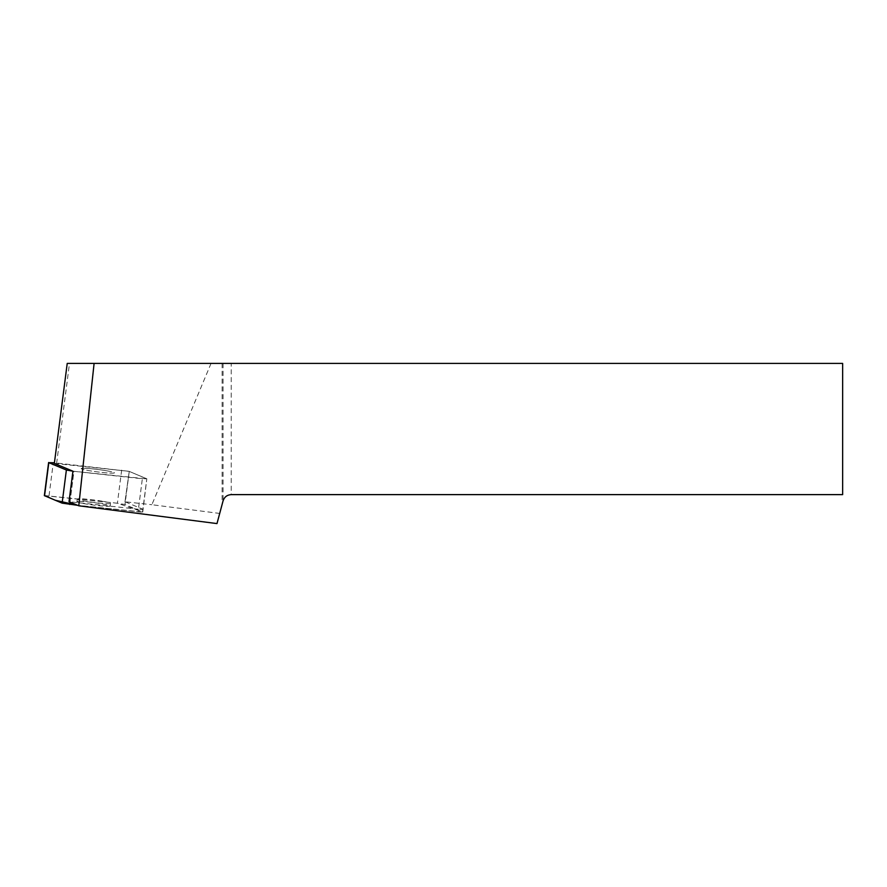 <?xml version="1.0" encoding="UTF-8"?>
<svg xmlns="http://www.w3.org/2000/svg" width="887" height="887" viewBox="0 0 887 887"><rect width="100%" height="100%" fill="white"/><g stroke="black" fill="none" stroke-linecap="round" stroke-linejoin="round"><path stroke-width="0.67" stroke-dasharray="4.43 3.33" d="M83.511 468.247A16.742 1.231 -172.7 0 1 102.271 470.088A16.742 1.231 -172.7 0 1 114.423 472.849A16.742 1.231 -172.7 0 1 97.659 471.928A16.742 1.231 -172.7 0 1 81.205 468.569A16.742 1.231 -172.7 0 1 83.511 468.247M69.009 501.698L70.04 501.809L73.965 471.319L72.934 471.197L147.02 478.913L129.247 471.407L54.429 462.781M44.35 495.633L117.394 503.228L124.978 504.537L142.752 512.043L77.646 505.313L141.565 512.154L141.532 511.466L117.372 503.228L44.572 495.545M79.253 501.377A16.742 1.231 -172.7 0 1 98.013 503.217A16.742 1.231 -172.7 0 1 110.165 505.978A16.742 1.231 -172.7 0 1 93.39 505.058A16.742 1.231 -172.7 0 1 76.947 501.698A16.742 1.231 -172.7 0 1 79.253 501.377M231.219 363.415L842.65 363.415L842.65 494.624L231.219 494.624L231.219 363.415L67.224 363.415M211.039 363.415L151.877 504.714L219.699 513.44L223.069 500.878C224.389 496.964 227.105 494.879 231.219 494.624M70.006 502.109L73.965 471.319L142.341 478.758L138.416 509.249L143.095 509.404L146.821 478.769L129.247 471.407L124.978 501.787L151.877 504.714M124.978 501.787L129.247 471.407L124.978 504.537M54.351 463.413L128.903 471.285M56.613 463.424L69.485 363.415M216.982 523.585L219.699 513.44M222.116 363.415L222.116 504.448M138.416 509.249L70.04 501.809M125.322 501.898L142.896 509.26M106.263 470.72A16.742 1.231 7.3 0 0 89.654 468.58A16.742 1.231 7.3 0 0 81.205 468.569A16.742 1.231 7.3 0 0 97.659 471.928A16.742 1.231 7.3 0 0 114.423 472.849A16.742 1.231 7.3 0 0 106.263 470.72M102.338 501.222A16.742 1.231 7.3 0 0 85.729 499.082A16.742 1.231 7.3 0 0 77.28 499.071A16.742 1.231 7.3 0 0 89.432 501.831A16.742 1.231 7.3 0 0 108.192 503.672A16.742 1.231 7.3 0 0 110.498 503.339A16.742 1.231 7.3 0 0 102.338 501.222M142.552 511.899L146.821 478.769L142.341 478.758L138.073 511.888M121.663 470.099L117.394 503.228M49.029 495.789L53.298 462.659M223.069 363.415L223.069 500.878M143.095 509.404L142.752 512.043M77.28 499.071L76.947 501.698M110.498 503.339L110.165 505.978"/><path stroke-width="1.33" d="M54.429 462.781L48.807 462.659L66.381 470.01L72.934 471.197L54.351 463.413L67.224 363.415L94.1 363.415L78.777 505.79L69.009 501.698L72.934 471.197M44.572 495.545L55.16 500.224L77.646 505.313L62.123 503.14L44.35 495.633L48.619 462.504M94.1 363.415L842.65 363.415L842.65 494.624L231.219 494.624C227.105 494.879 224.389 496.964 223.069 500.878L216.982 523.585L78.777 505.79M70.006 502.109L69.707 504.448M48.807 462.659L44.55 495.789M62.123 503.14L66.381 470.01"/></g></svg>
